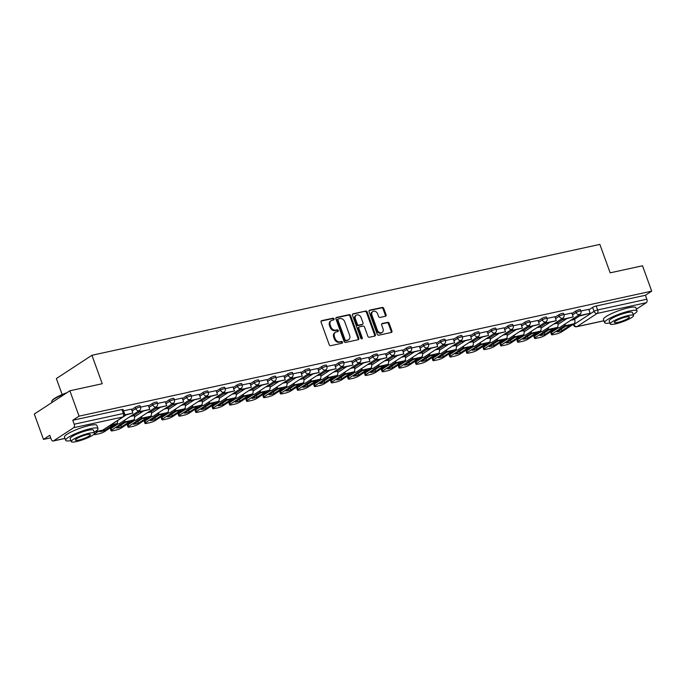 <?xml version="1.0" encoding="UTF-8"?>
<svg xmlns="http://www.w3.org/2000/svg" width="686" height="686" viewBox="0 0 686 686"><rect width="100%" height="100%" fill="white"/><g stroke="black" fill="none" stroke-linecap="round" stroke-linejoin="round"><path stroke-width="1.03" d="M334.056 318.904A0.943 0.746 56.8 0 0 332.993 318.193L321.665 320.662A1.355 1.063 56.8 0 0 321.057 322.146L329.211 344.672A1.355 1.063 56.8 0 0 330.729 345.693L342.057 343.223A0.943 0.746 56.8 0 0 341.422 341.465L339.956 341.791A4.33 3.404 56.8 0 1 335.094 338.524L334.416 336.646A4.33 3.404 56.8 0 1 335.454 332.281A4.33 3.404 56.8 0 1 336.372 331.904L337.838 331.578A0.943 0.746 56.8 0 0 337.203 329.829L335.737 330.146A4.33 3.404 56.8 0 1 330.884 326.888L330.198 325.01A4.33 3.404 56.8 0 1 331.244 320.645A4.33 3.404 56.8 0 1 332.161 320.259L333.628 319.942A0.943 0.746 56.8 0 0 334.056 318.904M333.362 320.002A0.943 0.746 56.8 0 0 332.281 318.656L321.091 321.099M341.791 343.274A0.943 0.746 56.8 0 0 340.71 341.928L339.244 342.254L339.956 341.791M337.581 331.638A0.943 0.746 56.8 0 0 336.492 330.292L335.025 330.618L335.737 330.146M385.455 316.255A1.355 1.063 56.8 0 0 386.064 314.771L383.774 308.451A1.355 1.063 56.8 0 0 382.256 307.439L369.685 310.183A1.355 1.063 56.8 0 0 369.068 311.667L377.223 334.193A1.355 1.063 56.8 0 0 378.741 335.205L391.32 332.461A1.355 1.063 56.8 0 0 391.929 330.978L389.168 323.346A1.355 1.063 56.8 0 0 387.65 322.326L382.265 323.5A1.355 1.063 56.8 0 0 381.656 324.984L383.028 328.774A3.619 2.847 56.8 0 1 382.153 332.418A3.619 2.847 56.8 0 1 377.326 330.017L371.958 315.191A3.619 2.847 56.8 0 1 372.824 311.538A3.619 2.847 56.8 0 1 377.66 313.939L378.552 316.418A1.355 1.063 56.8 0 0 380.07 317.429L385.455 316.255M73.694 427.704L53.559 440.875A2.753 1.629 -102.3 0 1 53.225 441.012A2.753 1.629 -102.3 0 1 51.21 439.254L49.778 435.301L43.484 439.417L34.3 414.052L69.869 390.788L102.231 383.723L91.941 355.288L599.864 244.405L610.163 272.839L642.516 265.774L651.7 291.147L79.062 416.153L72.759 420.269L74.191 424.222L123.377 413.487A2.753 0.489 -19.9 0 1 124.543 413.478L123.111 409.525A2.753 0.489 -19.9 0 0 121.945 409.533L123.377 413.487A2.753 1.629 -102.3 0 1 122.88 416.968L73.694 427.704A2.753 1.629 -102.3 0 0 74.191 424.222M69.869 390.788L79.062 416.153M350.632 315.689A1.355 1.063 56.8 0 0 349.114 314.668L336.534 317.421A1.355 1.063 56.8 0 0 335.926 318.904L344.08 341.422A1.355 1.063 56.8 0 0 345.598 342.443L358.169 339.699A1.355 1.063 56.8 0 0 358.787 338.215L350.632 315.689L349.92 316.152A1.355 1.063 56.8 0 0 348.402 315.14L335.96 317.85M353.11 313.802L365.681 311.05A1.355 1.063 56.8 0 1 367.207 312.07L375.362 334.596A1.355 1.063 56.8 0 1 374.745 336.08L369.36 337.255A1.355 1.063 56.8 0 1 367.842 336.234L364.54 327.102A1.355 1.063 56.8 0 0 363.023 326.082L359.447 326.862A1.355 1.063 56.8 0 0 358.838 328.345L362.277 337.855A0.943 0.746 56.8 0 1 360.785 338.181L352.493 315.286A1.355 1.063 56.8 0 1 353.11 313.802L352.595 314.137M574.551 319.222L579.567 315.946M588.922 309.823L592.627 307.405L594.05 311.358A2.753 0.489 -19.9 0 1 597.652 309.952L646.838 299.216A2.753 1.629 77.7 0 1 646.332 302.697L636.394 309.197M43.484 439.417L50.704 437.848M62.16 394.553L56.363 378.552L91.941 355.288M651.7 291.147L645.406 295.263L646.838 299.216M124.56 415.304L132.835 413.101L131.463 409.13L123.591 410.854M133.976 414.867L132.355 415.141M148.347 405.469L140.536 407.15M150.92 411.171L149.291 411.437M165.292 401.764L157.471 403.454M167.856 407.467L166.226 407.741M168.036 407.964L173.052 404.689L183.651 402.005L182.279 398.043L174.407 399.758M184.791 403.771L183.171 404.045M189.576 399.852L190.005 401.018L200.586 398.309L199.214 394.339L191.343 396.062M201.735 400.075L200.106 400.35M206.52 396.156L206.94 397.323L217.531 394.604L216.15 390.643L208.287 392.358M218.671 396.379L217.042 396.645M233.043 386.981L225.222 388.662M235.607 392.675L233.977 392.949M240.392 388.756L240.812 389.931L251.402 387.213L250.03 383.251L242.158 384.966M252.551 388.979L250.922 389.254M266.923 379.581L259.102 381.27M269.487 385.283L267.857 385.558M283.858 375.885L276.038 377.574M286.422 381.588L284.793 381.862M300.794 372.189L292.973 373.87M303.358 377.892L301.737 378.158M308.143 373.964L308.571 375.139L319.161 372.421L317.781 368.459L309.918 370.174M320.302 374.187L318.673 374.462M320.482 374.685L325.498 371.409L336.097 368.725L334.717 364.763L326.853 366.478M337.238 370.491L335.608 370.766M342.022 366.573L342.443 367.739L353.033 365.029L351.661 361.059L343.789 362.783M354.173 366.796L352.553 367.07M368.545 357.397L360.725 359.078M371.117 363.1L369.488 363.366M385.489 353.702L377.669 355.382M388.053 359.395L386.424 359.67M388.233 359.893L393.25 356.617L403.848 353.933L402.476 349.971L394.604 351.686M404.989 355.7L403.359 355.974M409.774 351.781L410.202 352.947L420.784 350.237L419.412 346.276L411.54 347.991M421.933 352.004L420.304 352.278M436.305 342.606L428.484 344.295M438.869 348.308L437.239 348.582M453.24 338.91L445.42 340.59M455.804 344.612L454.175 344.878M455.984 345.109L461.001 341.825L471.599 339.141L470.227 335.18L462.355 336.895M472.748 340.908L471.119 341.182M477.525 336.989L477.953 338.164L488.543 335.445L487.163 331.484L479.3 333.199M489.684 337.212L488.055 337.486M504.056 327.814L496.235 329.503M506.62 333.516L504.99 333.79M520.991 324.118L513.171 325.807M523.555 329.82L521.935 330.095M528.34 325.901L528.769 327.068L539.35 324.349L537.978 320.388L530.115 322.103M540.499 326.116L538.87 326.39M554.871 316.718L547.051 318.407M557.435 322.42L555.806 322.694M571.807 313.022L563.986 314.711M557.615 322.917L562.631 319.642M571.987 313.519L575.683 311.101L576.189 312.507A2.753 0.489 -19.9 0 1 579.027 311.298A2.753 0.489 -19.9 0 1 580.956 311.092L580.45 309.695A2.753 0.489 160.1 0 0 578.521 309.892A2.753 0.489 160.1 0 0 575.683 311.101M540.679 326.613L545.696 323.338M555.051 317.215L558.747 314.797L559.253 316.203A2.753 0.489 -19.9 0 1 562.091 314.994A2.753 0.489 -19.9 0 1 564.021 314.788L563.506 313.391A2.753 0.489 160.1 0 0 561.577 313.596A2.753 0.489 160.1 0 0 558.747 314.797M523.735 330.318L528.752 327.033M538.107 320.919L541.811 318.501L542.317 319.899A2.753 0.489 -19.9 0 1 545.147 318.69A2.753 0.489 -19.9 0 1 547.076 318.484L546.571 317.086A2.753 0.489 160.1 0 0 544.641 317.292A2.753 0.489 160.1 0 0 541.811 318.501M506.8 334.013L511.816 330.729M521.171 324.615L524.867 322.197L525.382 323.595A2.753 0.489 -19.9 0 1 528.211 322.394A2.753 0.489 -19.9 0 1 530.141 322.188L529.635 320.782A2.753 0.489 160.1 0 0 527.706 320.988A2.753 0.489 160.1 0 0 524.867 322.197M489.864 337.709L494.88 334.434M504.236 328.311L507.932 325.893L508.437 327.299A2.753 0.489 -19.9 0 1 511.276 326.09A2.753 0.489 -19.9 0 1 513.205 325.884L512.691 324.478A2.753 0.489 160.1 0 0 510.77 324.684A2.753 0.489 160.1 0 0 507.932 325.893M472.928 341.405L477.936 338.129M487.292 332.007L490.996 329.589L491.502 330.995A2.753 0.489 -19.9 0 1 494.332 329.786A2.753 0.489 -19.9 0 1 496.261 329.58L495.755 328.182A2.753 0.489 160.1 0 0 493.826 328.388A2.753 0.489 160.1 0 0 490.996 329.589M470.356 335.711L474.052 333.285L474.566 334.691A2.753 0.489 -19.9 0 1 477.396 333.482A2.753 0.489 -19.9 0 1 479.325 333.276L478.819 331.878A2.753 0.489 160.1 0 0 476.89 332.084A2.753 0.489 160.1 0 0 474.052 333.285M439.049 348.805L444.065 345.521M453.42 339.407L457.116 336.989L457.622 338.387A2.753 0.489 -19.9 0 1 460.46 337.186A2.753 0.489 -19.9 0 1 462.39 336.98L461.884 335.574A2.753 0.489 160.1 0 0 459.954 335.78A2.753 0.489 160.1 0 0 457.116 336.989M422.113 352.501L427.121 349.217M436.485 343.103L440.18 340.685L440.686 342.082A2.753 0.489 -19.9 0 1 443.525 340.882A2.753 0.489 -19.9 0 1 445.446 340.676L444.94 339.27A2.753 0.489 160.1 0 0 443.01 339.476A2.753 0.489 160.1 0 0 440.18 340.685M405.169 356.197L410.185 352.921M419.54 346.799L423.245 344.381L423.751 345.787A2.753 0.489 -19.9 0 1 426.581 344.578A2.753 0.489 -19.9 0 1 428.51 344.372L428.004 342.966A2.753 0.489 160.1 0 0 426.075 343.171A2.753 0.489 160.1 0 0 423.245 344.381M402.605 350.495L406.301 348.076L406.807 349.483A2.753 0.489 -19.9 0 1 409.645 348.274A2.753 0.489 -19.9 0 1 411.574 348.068L411.068 346.67A2.753 0.489 160.1 0 0 409.139 346.876A2.753 0.489 160.1 0 0 406.301 348.076M371.298 363.597L376.314 360.313M385.669 354.199L389.365 351.781L389.871 353.179A2.753 0.489 -19.9 0 1 392.709 351.969A2.753 0.489 -19.9 0 1 394.639 351.764L394.124 350.366A2.753 0.489 160.1 0 0 392.195 350.572A2.753 0.489 160.1 0 0 389.365 351.781M354.353 367.293L359.37 364.009M368.725 357.895L372.429 355.477L372.935 356.874A2.753 0.489 -19.9 0 1 375.765 355.674A2.753 0.489 -19.9 0 1 377.694 355.468L377.189 354.062A2.753 0.489 160.1 0 0 375.259 354.268A2.753 0.489 160.1 0 0 372.429 355.477M337.418 370.989L342.434 367.713M351.789 361.591L355.485 359.172L356 360.579A2.753 0.489 -19.9 0 1 358.829 359.37A2.753 0.489 -19.9 0 1 360.759 359.164L360.253 357.758A2.753 0.489 160.1 0 0 358.324 357.963A2.753 0.489 160.1 0 0 355.485 359.172M334.854 365.286L338.55 362.868L339.055 364.275A2.753 0.489 -19.9 0 1 341.894 363.065A2.753 0.489 -19.9 0 1 343.823 362.86L343.309 361.462A2.753 0.489 160.1 0 0 341.379 361.668A2.753 0.489 160.1 0 0 338.55 362.868M303.538 378.389L308.554 375.105M317.91 368.982L321.614 366.564L322.12 367.97A2.753 0.489 -19.9 0 1 324.95 366.761A2.753 0.489 -19.9 0 1 326.879 366.556L326.373 365.158A2.753 0.489 160.1 0 0 324.444 365.364A2.753 0.489 160.1 0 0 321.614 366.564M286.602 382.085L291.619 378.801M300.974 372.687L304.67 370.269L305.184 371.666A2.753 0.489 -19.9 0 1 308.014 370.457A2.753 0.489 -19.9 0 1 309.943 370.26L309.437 368.854A2.753 0.489 160.1 0 0 307.508 369.059A2.753 0.489 160.1 0 0 304.67 370.269M269.667 385.781L274.683 382.496M284.038 376.382L287.734 373.964L288.24 375.362A2.753 0.489 -19.9 0 1 291.078 374.162A2.753 0.489 -19.9 0 1 293.008 373.956L292.493 372.549A2.753 0.489 160.1 0 0 290.572 372.755A2.753 0.489 160.1 0 0 287.734 373.964M252.731 389.476L257.739 386.201M267.103 380.078L270.799 377.66L271.304 379.066A2.753 0.489 -19.9 0 1 274.134 377.857A2.753 0.489 -19.9 0 1 276.064 377.652L275.558 376.245A2.753 0.489 160.1 0 0 273.628 376.451A2.753 0.489 160.1 0 0 270.799 377.66M235.787 393.172L240.803 389.897M250.158 383.774L253.854 381.356L254.369 382.762A2.753 0.489 -19.9 0 1 257.199 381.553A2.753 0.489 -19.9 0 1 259.128 381.347L258.622 379.95A2.753 0.489 160.1 0 0 256.693 380.155A2.753 0.489 160.1 0 0 253.854 381.356M218.851 396.877L223.868 393.593M233.223 387.479L236.919 385.06L237.425 386.458A2.753 0.489 -19.9 0 1 240.263 385.249A2.753 0.489 -19.9 0 1 242.192 385.043L241.686 383.645A2.753 0.489 160.1 0 0 239.757 383.851A2.753 0.489 160.1 0 0 236.919 385.06M201.916 400.573L206.932 397.288M216.287 391.174L219.983 388.756L220.489 390.154A2.753 0.489 -19.9 0 1 223.327 388.953A2.753 0.489 -19.9 0 1 225.248 388.748L224.742 387.341A2.753 0.489 160.1 0 0 222.813 387.547A2.753 0.489 160.1 0 0 219.983 388.756M184.971 404.268L189.988 400.993M199.343 394.87L203.047 392.452L203.553 393.858A2.753 0.489 -19.9 0 1 206.383 392.649A2.753 0.489 -19.9 0 1 208.312 392.443L207.807 391.037A2.753 0.489 160.1 0 0 205.877 391.243A2.753 0.489 160.1 0 0 203.047 392.452M182.407 398.566L186.103 396.148L186.609 397.554A2.753 0.489 -19.9 0 1 189.447 396.345A2.753 0.489 -19.9 0 1 191.377 396.139L190.871 394.742A2.753 0.489 160.1 0 0 188.942 394.939A2.753 0.489 160.1 0 0 186.103 396.148M151.1 411.669L156.116 408.384M165.472 402.262L169.168 399.844L169.674 401.25A2.753 0.489 -19.9 0 1 172.512 400.041A2.753 0.489 -19.9 0 1 174.441 399.835L173.927 398.437A2.753 0.489 160.1 0 0 171.997 398.643A2.753 0.489 160.1 0 0 169.168 399.844M134.156 415.364L139.172 412.08M148.528 405.966L152.232 403.548L152.738 404.946A2.753 0.489 -19.9 0 1 155.568 403.737A2.753 0.489 -19.9 0 1 157.497 403.54L156.991 402.133A2.753 0.489 160.1 0 0 155.062 402.339A2.753 0.489 160.1 0 0 152.232 403.548M131.592 409.662L135.288 407.244L135.802 408.642A2.753 0.489 -19.9 0 1 138.632 407.441A2.753 0.489 -19.9 0 1 140.561 407.235L140.055 405.829A2.753 0.489 160.1 0 0 138.126 406.035A2.753 0.489 160.1 0 0 135.288 407.244M588.742 309.326L580.922 311.015M574.371 318.724L572.75 318.999M645.406 295.263L596.22 305.999A2.753 0.489 160.1 0 0 592.627 307.405M72.759 420.269L121.945 409.533M331.244 320.645L330.532 321.108A4.33 3.404 56.8 0 0 329.486 325.473L330.198 325.01M335.025 330.618A4.33 3.404 56.8 0 1 330.172 327.351L329.486 325.473M335.454 332.281L334.742 332.753A4.33 3.404 56.8 0 0 333.705 337.118L334.416 336.646M339.244 342.254A4.33 3.404 56.8 0 1 334.382 338.995L333.705 337.118M358.041 339.733A1.355 1.063 56.8 0 0 358.075 338.678L349.92 316.152M338.344 318.913A0.943 0.746 56.8 0 0 337.915 319.95L345.075 339.724A0.943 0.746 56.8 0 0 346.138 340.436L347.682 340.102A4.33 3.404 56.8 0 0 348.599 339.716A4.33 3.404 56.8 0 0 349.637 335.351L344.749 321.837A4.33 3.404 56.8 0 0 339.887 318.578L338.344 318.913M337.632 319.376A0.943 0.746 56.8 0 0 337.203 320.413L337.915 319.95M348.599 339.716L347.888 340.179A4.33 3.404 56.8 0 1 346.97 340.565L345.427 340.899A0.943 0.746 56.8 0 1 344.363 340.187L337.203 320.413M352.535 314.231L365.681 311.05M374.607 336.114A1.355 1.063 56.8 0 0 374.65 335.06L366.495 312.542A1.355 1.063 56.8 0 0 364.978 311.521M358.735 327.325A1.355 1.063 56.8 0 0 358.126 328.817L361.565 338.327L362.277 337.855M361.599 338.901A0.943 0.746 56.8 0 0 361.565 338.327M361.102 317.627A3.619 2.847 56.8 0 0 356.274 315.217A3.619 2.847 56.8 0 0 355.408 318.87L357.295 324.092A1.355 1.063 56.8 0 0 358.812 325.113L362.388 324.332A1.355 1.063 56.8 0 0 362.997 322.849L361.102 317.627M356.274 315.217L355.562 315.68A3.619 2.847 56.8 0 0 354.696 319.333L355.408 318.87M362.671 324.212L361.959 324.675A1.355 1.063 56.8 0 1 361.676 324.795L358.101 325.576A1.355 1.063 56.8 0 1 356.583 324.555L354.696 319.333M372.824 311.538L372.112 312.001A3.619 2.847 56.8 0 0 371.246 315.654L371.958 315.191M382.153 332.418L381.442 332.89A3.619 2.847 56.8 0 1 376.614 330.481L371.246 315.654M391.183 332.496A1.355 1.063 56.8 0 0 391.217 331.441L388.456 323.809A1.355 1.063 56.8 0 0 386.938 322.789L381.69 323.938M385.318 316.289A1.355 1.063 56.8 0 0 385.352 315.243L383.062 308.923A1.355 1.063 56.8 0 0 381.545 307.903L369.102 310.612M104.126 429.367L104.564 430.568L112.83 425.166A8.541 1.518 160.1 0 0 110.643 425.509A8.541 1.518 160.1 0 0 109.691 425.732M132.835 413.101L124.672 414.876M70.898 440.652A17.219 3.053 160.1 0 1 65.642 440.301A17.219 3.053 160.1 0 1 73.668 434.495A17.219 3.053 160.1 0 1 90.732 428.621A17.219 3.053 160.1 0 1 98.029 428.579A17.219 3.053 160.1 0 1 94.222 432.214L94.788 433.775A4.133 0.729 160.1 0 0 94.154 434.47A4.133 0.729 160.1 0 0 95.911 434.452L99.058 433.766A4.133 0.729 160.1 0 0 104.452 431.666L116.689 423.656A3.447 2.032 -102.3 0 0 117.606 420.552M94.788 433.775L98.981 431.022M101.322 430.516L99.573 431.657A8.541 1.518 -19.9 0 0 104.564 430.568M127.587 421.804A8.541 1.518 160.1 0 0 124.775 422.559L116.509 427.961A8.541 1.518 -19.9 0 0 121.499 426.872L129.765 421.47A8.541 1.518 160.1 0 0 127.587 421.804M138.761 410.948L139.189 412.115L149.771 409.396L140.115 411.506L139.687 410.331M149.771 409.396L148.347 405.443M139.189 412.115L140.115 411.506M117.735 424.094L111.123 428.416L111.724 430.071A4.133 0.729 160.1 0 0 111.098 430.774A4.133 0.729 160.1 0 0 112.847 430.757L115.994 430.071A4.133 0.729 160.1 0 0 121.388 427.961L133.624 419.961A3.447 2.032 -102.3 0 0 134.25 415.613L133.95 414.79M111.724 430.071L123.96 422.07A3.447 2.032 -102.3 0 0 124.912 420.004M125.135 422.447L120.899 425.217A8.541 1.518 -19.9 0 1 120.539 425.32M111.098 430.774L110.497 429.11A4.133 0.729 -19.9 0 1 111.123 428.416M120.899 425.217L121.499 426.872M144.523 418.108A8.541 1.518 160.1 0 0 141.71 418.863L133.444 424.265A8.541 1.518 -19.9 0 0 138.443 423.176L146.701 417.774A8.541 1.518 160.1 0 0 144.523 418.108M155.705 407.244L156.125 408.419L166.715 405.7L157.051 407.81L156.622 406.627M166.715 405.7L165.283 401.747M156.125 408.419L157.051 407.81M134.67 420.398L128.059 424.72L128.659 426.375A4.133 0.729 160.1 0 0 128.033 427.069A4.133 0.729 160.1 0 0 129.783 427.061L132.93 426.375A4.133 0.729 160.1 0 0 138.323 424.265L150.56 416.265A3.447 2.032 -102.3 0 0 151.186 411.917L150.894 411.094M128.659 426.375L140.896 418.374A3.447 2.032 -102.3 0 0 141.856 416.308M142.071 418.752L137.843 421.513A8.541 1.518 -19.9 0 1 137.483 421.624M128.033 427.069L127.433 425.414A4.133 0.729 -19.9 0 1 128.059 424.72M137.843 421.513L138.443 423.176M161.459 414.413A8.541 1.518 160.1 0 0 158.646 415.159L150.38 420.569A8.541 1.518 -19.9 0 0 155.379 419.48L163.645 414.07A8.541 1.518 160.1 0 0 161.459 414.413M183.651 402.005L173.987 404.114L173.558 402.931M172.64 403.548L173.061 404.714L173.987 404.114M151.615 416.694L145.003 421.024L145.604 422.679A4.133 0.729 160.1 0 0 144.969 423.373A4.133 0.729 160.1 0 0 146.727 423.365L149.874 422.679A4.133 0.729 160.1 0 0 155.268 420.569L167.504 412.569A3.447 2.032 -102.3 0 0 168.13 408.213L167.83 407.39M145.604 422.679L157.84 414.678A3.447 2.032 -102.3 0 0 158.792 412.603M159.006 415.056L154.779 417.817A8.541 1.518 -19.9 0 1 154.419 417.928M144.969 423.373L144.369 421.719A4.133 0.729 -19.9 0 1 145.003 421.024M154.779 417.817L155.379 419.48M178.394 410.717A8.541 1.518 160.1 0 0 175.59 411.463L167.324 416.865A8.541 1.518 -19.9 0 0 172.315 415.776L180.581 410.374A8.541 1.518 160.1 0 0 178.394 410.717M200.586 398.309L190.922 400.418L190.502 399.235M190.005 401.018L190.922 400.418M168.55 412.998L161.939 417.32L162.539 418.983A4.133 0.729 160.1 0 0 161.913 419.678A4.133 0.729 160.1 0 0 163.662 419.669L166.809 418.975A4.133 0.729 160.1 0 0 172.203 416.874L184.44 408.865A3.447 2.032 -102.3 0 0 185.066 404.517L184.766 403.694M162.539 418.983L174.776 410.974A3.447 2.032 -102.3 0 0 175.727 408.907M175.95 411.351L171.714 414.121A8.541 1.518 -19.9 0 1 171.354 414.233M161.913 419.678L161.313 418.023A4.133 0.729 -19.9 0 1 161.939 417.32M171.714 414.121L172.315 415.776M195.339 407.012A8.541 1.518 160.1 0 0 192.526 407.767L184.26 413.169A8.541 1.518 -19.9 0 0 189.259 412.08L197.517 406.678A8.541 1.518 160.1 0 0 195.339 407.012M217.531 394.604L207.867 396.714L207.438 395.539M206.94 397.323L207.867 396.714M185.486 409.302L178.875 413.624L179.475 415.279A4.133 0.729 160.1 0 0 178.849 415.982A4.133 0.729 160.1 0 0 180.598 415.965L183.745 415.279A4.133 0.729 160.1 0 0 189.139 413.169L201.375 405.169A3.447 2.032 -102.3 0 0 202.001 400.821L201.701 399.998M179.475 415.279L191.711 407.278A3.447 2.032 -102.3 0 0 192.672 405.212M192.886 407.656L188.659 410.425A8.541 1.518 -19.9 0 1 188.298 410.537M178.849 415.982L178.249 414.318A4.133 0.729 -19.9 0 1 178.875 413.624M188.659 410.425L189.259 412.08M98.029 428.579L96.88 425.389A17.219 3.053 160.1 0 0 89.574 425.44A17.219 3.053 160.1 0 0 72.519 431.305A17.219 3.053 160.1 0 0 64.493 437.119L65.642 440.301M71.241 441.595L70.178 438.663A12.399 2.195 -19.9 0 1 75.957 434.478A12.399 2.195 -19.9 0 1 88.245 430.251A12.399 2.195 -19.9 0 1 93.502 430.216L94.557 433.149A12.399 2.195 160.1 0 0 89.3 433.183A12.399 2.195 160.1 0 0 77.021 437.411A12.399 2.195 160.1 0 0 71.241 441.595A12.399 2.195 160.1 0 0 76.498 441.561A12.399 2.195 160.1 0 0 88.777 437.334A12.399 2.195 160.1 0 0 94.557 433.149M87.028 434.675A7.992 1.415 160.1 0 0 79.113 437.394A7.992 1.415 160.1 0 0 75.383 440.095A7.992 1.415 160.1 0 0 78.77 440.069A7.992 1.415 160.1 0 0 86.693 437.351A7.992 1.415 160.1 0 0 90.415 434.65A7.992 1.415 160.1 0 0 87.028 434.675M65.77 393.472A17.219 3.053 160.1 0 0 51.784 401.19A17.219 3.053 160.1 0 0 51.707 401.799L51.965 402.502M51.784 401.19L52.033 400.675A16.807 2.984 -19.9 0 1 67.005 392.658M633.204 314.548A17.219 3.053 160.1 0 0 637.011 310.912A17.219 3.053 160.1 0 0 629.714 310.964A17.219 3.053 160.1 0 0 612.658 316.829A17.219 3.053 160.1 0 0 604.632 322.643A17.219 3.053 160.1 0 0 609.888 322.995M637.011 310.912L635.862 307.731A17.219 3.053 160.1 0 0 628.565 307.774A17.219 3.053 160.1 0 0 611.5 313.639A17.219 3.053 160.1 0 0 603.474 319.453L604.632 322.643M610.223 323.929L609.159 320.997A12.399 2.195 -19.9 0 1 614.939 316.812A12.399 2.195 -19.9 0 1 627.227 312.593A12.399 2.195 -19.9 0 1 632.483 312.559L633.547 315.491A12.399 2.195 160.1 0 0 628.29 315.526A12.399 2.195 160.1 0 0 616.002 319.745A12.399 2.195 160.1 0 0 610.223 323.929A12.399 2.195 160.1 0 0 615.479 323.895A12.399 2.195 160.1 0 0 627.767 319.676A12.399 2.195 160.1 0 0 633.547 315.491M626.009 317.009A7.992 1.415 160.1 0 0 618.095 319.736A7.992 1.415 160.1 0 0 614.373 322.429A7.992 1.415 160.1 0 0 617.76 322.411A7.992 1.415 160.1 0 0 625.675 319.685A7.992 1.415 160.1 0 0 629.396 316.992A7.992 1.415 160.1 0 0 626.009 317.009M212.274 403.317A8.541 1.518 160.1 0 0 209.462 404.071L201.195 409.473A8.541 1.518 -19.9 0 0 206.194 408.384L214.461 402.982A8.541 1.518 160.1 0 0 212.274 403.317M223.456 392.452L223.876 393.627L234.466 390.909L224.802 393.018L224.373 391.843M234.466 390.909L233.034 386.955M223.876 393.627L224.802 393.018M202.43 405.606L195.819 409.928L196.419 411.583A4.133 0.729 160.1 0 0 195.784 412.277A4.133 0.729 160.1 0 0 197.542 412.269L200.689 411.583A4.133 0.729 160.1 0 0 206.074 409.473L218.32 401.473A3.447 2.032 -102.3 0 0 218.937 397.125L218.645 396.302M196.419 411.583L208.655 403.582A3.447 2.032 -102.3 0 0 209.607 401.516M209.822 403.96L205.594 406.729A8.541 1.518 -19.9 0 1 205.234 406.832M195.784 412.277L195.184 410.622A4.133 0.729 -19.9 0 1 195.819 409.928M205.594 406.729L206.194 408.384M229.21 399.621A8.541 1.518 160.1 0 0 226.397 400.375L218.139 405.778A8.541 1.518 -19.9 0 0 223.13 404.689L231.396 399.278A8.541 1.518 160.1 0 0 229.21 399.621M251.402 387.213L241.738 389.322L241.318 388.139M240.812 389.931L241.738 389.322M219.366 401.91L212.754 406.232L213.355 407.887A4.133 0.729 160.1 0 0 212.72 408.582A4.133 0.729 160.1 0 0 214.478 408.573L217.625 407.887A4.133 0.729 160.1 0 0 223.019 405.778L235.255 397.777A3.447 2.032 -102.3 0 0 235.881 393.421L235.581 392.598M213.355 407.887L225.591 399.887A3.447 2.032 -102.3 0 0 226.543 397.811M226.757 400.264L222.53 403.025A8.541 1.518 -19.9 0 1 222.17 403.136M212.72 408.582L212.128 406.927A4.133 0.729 -19.9 0 1 212.754 406.232M222.53 403.025L223.13 404.689M246.154 395.925A8.541 1.518 160.1 0 0 243.341 396.671L235.075 402.082A8.541 1.518 -19.9 0 0 240.066 400.984L248.332 395.582A8.541 1.518 160.1 0 0 246.154 395.925M257.327 385.06L257.756 386.227L268.346 383.517L258.682 385.626L258.253 384.443M268.346 383.517L266.914 379.564M257.756 386.227L258.682 385.626M236.301 398.206L229.69 402.536L230.29 404.191A4.133 0.729 160.1 0 0 229.664 404.886A4.133 0.729 160.1 0 0 231.414 404.877L234.561 404.191A4.133 0.729 160.1 0 0 239.954 402.082L252.191 394.081A3.447 2.032 -102.3 0 0 252.817 389.725L252.517 388.902M230.29 404.191L242.527 396.191A3.447 2.032 -102.3 0 0 243.479 394.116M243.702 396.568L239.474 399.329A8.541 1.518 -19.9 0 1 239.105 399.441M229.664 404.886L229.064 403.231A4.133 0.729 -19.9 0 1 229.69 402.536M239.474 399.329L240.066 400.984M263.09 392.229A8.541 1.518 160.1 0 0 260.277 392.975L252.011 398.377A8.541 1.518 -19.9 0 0 257.01 397.288L265.268 391.886A8.541 1.518 160.1 0 0 263.09 392.229M274.271 381.365L274.692 382.531L285.282 379.821L275.618 381.93L275.189 380.747M285.282 379.821L283.85 375.868M274.692 382.531L275.618 381.93M253.245 394.51L246.626 398.832L247.226 400.495A4.133 0.729 160.1 0 0 246.6 401.19A4.133 0.729 160.1 0 0 248.349 401.173L251.505 400.487A4.133 0.729 160.1 0 0 256.89 398.386L269.126 390.377A3.447 2.032 -102.3 0 0 269.752 386.029L269.461 385.206M247.226 400.495L259.471 392.486A3.447 2.032 -102.3 0 0 260.423 390.42M260.637 392.864L256.41 395.633A8.541 1.518 -19.9 0 1 256.05 395.745M246.6 401.19L246 399.526A4.133 0.729 -19.9 0 1 246.626 398.832M256.41 395.633L257.01 397.288M280.025 388.525A8.541 1.518 160.1 0 0 277.213 389.279L268.955 394.682A8.541 1.518 -19.9 0 0 273.946 393.593L282.212 388.19A8.541 1.518 160.1 0 0 280.025 388.525M291.207 377.669L291.627 378.835L302.217 376.117L292.553 378.226L292.125 377.051M302.217 376.117L300.785 372.164M291.627 378.835L292.553 378.226M270.181 390.814L263.57 395.136L264.17 396.791A4.133 0.729 160.1 0 0 263.535 397.494A4.133 0.729 160.1 0 0 265.293 397.477L268.44 396.791A4.133 0.729 160.1 0 0 273.834 394.682L286.071 386.681A3.447 2.032 -102.3 0 0 286.697 382.334L286.396 381.51M264.17 396.791L276.407 388.791A3.447 2.032 -102.3 0 0 277.358 386.724M277.573 389.168L273.345 391.938A8.541 1.518 -19.9 0 1 272.985 392.049M263.535 397.494L262.935 395.831A4.133 0.729 -19.9 0 1 263.57 395.136M273.345 391.938L273.946 393.593M296.969 384.829A8.541 1.518 160.1 0 0 294.157 385.583L285.89 390.986A8.541 1.518 -19.9 0 0 290.881 389.897L299.147 384.494A8.541 1.518 160.1 0 0 296.969 384.829M319.161 372.421L309.497 374.53L309.069 373.356M308.571 375.139L309.497 374.53M287.117 387.118L280.505 391.44L281.106 393.095A4.133 0.729 160.1 0 0 280.48 393.79A4.133 0.729 160.1 0 0 282.229 393.781L285.376 393.095A4.133 0.729 160.1 0 0 290.77 390.986L303.006 382.985A3.447 2.032 -102.3 0 0 303.632 378.638L303.332 377.815M281.106 393.095L293.342 385.095A3.447 2.032 -102.3 0 0 294.294 383.028M294.517 385.472L290.281 388.242A8.541 1.518 -19.9 0 1 289.921 388.345M280.48 393.79L279.879 392.135A4.133 0.729 -19.9 0 1 280.505 391.44M290.281 388.242L290.881 389.897M313.905 381.133A8.541 1.518 160.1 0 0 311.092 381.879L302.826 387.29A8.541 1.518 -19.9 0 0 307.825 386.201L316.083 380.79A8.541 1.518 160.1 0 0 313.905 381.133M336.097 368.725L326.433 370.834L326.004 369.651M325.087 370.269L325.507 371.443L326.433 370.834M304.052 383.414L297.441 387.744L298.041 389.399A4.133 0.729 160.1 0 0 297.415 390.094A4.133 0.729 160.1 0 0 299.165 390.085L302.32 389.399A4.133 0.729 160.1 0 0 307.705 387.29L319.942 379.289A3.447 2.032 -102.3 0 0 320.568 374.933L320.276 374.11M298.041 389.399L310.278 381.399A3.447 2.032 -102.3 0 0 311.238 379.324M311.453 381.776L307.225 384.537A8.541 1.518 -19.9 0 1 306.865 384.649M297.415 390.094L296.815 388.439A4.133 0.729 -19.9 0 1 297.441 387.744M307.225 384.537L307.825 386.201M330.841 377.437A8.541 1.518 160.1 0 0 328.028 378.183L319.77 383.594A8.541 1.518 -19.9 0 0 324.761 382.496L333.027 377.094A8.541 1.518 160.1 0 0 330.841 377.437M353.033 365.029L343.369 367.139L342.94 365.955M342.443 367.739L343.369 367.139M320.997 379.718L314.385 384.04L314.985 385.704A4.133 0.729 160.1 0 0 314.351 386.398A4.133 0.729 160.1 0 0 316.109 386.39L319.256 385.695A4.133 0.729 160.1 0 0 324.65 383.594L336.886 375.585A3.447 2.032 -102.3 0 0 337.512 371.237L337.212 370.414M314.985 385.704L327.222 377.694A3.447 2.032 -102.3 0 0 328.174 375.628M328.388 378.072L324.161 380.841A8.541 1.518 -19.9 0 1 323.801 380.953M314.351 386.398L313.751 384.743A4.133 0.729 -19.9 0 1 314.385 384.04M324.161 380.841L324.761 382.496M347.776 373.733A8.541 1.518 160.1 0 0 344.972 374.487L336.706 379.89A8.541 1.518 -19.9 0 0 341.697 378.801L349.963 373.398A8.541 1.518 160.1 0 0 347.776 373.733M358.958 362.877L359.387 364.043L369.968 361.333L360.304 363.443L359.884 362.259M369.968 361.333L368.545 357.38M359.387 364.043L360.304 363.443M337.932 376.022L331.321 380.344L331.921 382.008A4.133 0.729 160.1 0 0 331.295 382.702A4.133 0.729 160.1 0 0 333.044 382.685L336.191 381.999A4.133 0.729 160.1 0 0 341.585 379.898L353.822 371.889A3.447 2.032 -102.3 0 0 354.448 367.542L354.148 366.718M331.921 382.008L344.158 373.999A3.447 2.032 -102.3 0 0 345.109 371.932M345.332 374.376L341.096 377.146A8.541 1.518 -19.9 0 1 340.736 377.257M331.295 382.702L330.695 381.039A4.133 0.729 -19.9 0 1 331.321 380.344M341.096 377.146L341.697 378.801M364.72 370.037A8.541 1.518 160.1 0 0 361.908 370.792L353.642 376.194A8.541 1.518 -19.9 0 0 358.641 375.105L366.899 369.703A8.541 1.518 160.1 0 0 364.72 370.037M375.902 359.181L376.322 360.347L386.913 357.629L377.249 359.738L376.82 358.564M386.913 357.629L385.481 353.676M376.322 360.347L377.249 359.738M354.868 372.327L348.256 376.648L348.857 378.303A4.133 0.729 160.1 0 0 348.231 378.998A4.133 0.729 160.1 0 0 349.98 378.989L353.127 378.303A4.133 0.729 160.1 0 0 358.521 376.194L370.757 368.193A3.447 2.032 -102.3 0 0 371.383 363.846L371.083 363.023M348.857 378.303L361.093 370.303A3.447 2.032 -102.3 0 0 362.054 368.236M362.268 370.68L358.041 373.45A8.541 1.518 -19.9 0 1 357.68 373.553M348.231 378.998L347.63 377.343A4.133 0.729 -19.9 0 1 348.256 376.648M358.041 373.45L358.641 375.105M381.656 366.341A8.541 1.518 160.1 0 0 378.844 367.096L370.577 372.498A8.541 1.518 -19.9 0 0 375.576 371.409L383.843 365.998A8.541 1.518 160.1 0 0 381.656 366.341M403.848 353.933L394.184 356.043L393.755 354.859M392.838 355.477L393.258 356.651L394.184 356.043M371.812 368.631L365.201 372.952L365.801 374.607A4.133 0.729 160.1 0 0 365.166 375.302A4.133 0.729 160.1 0 0 366.924 375.293L370.071 374.607A4.133 0.729 160.1 0 0 375.465 372.498L387.701 364.498A3.447 2.032 -102.3 0 0 388.319 360.141L388.027 359.327M365.801 374.607L378.037 366.607A3.447 2.032 -102.3 0 0 378.989 364.532M379.204 366.984L374.976 369.745A8.541 1.518 -19.9 0 1 374.616 369.857M365.166 375.302L364.566 373.647A4.133 0.729 -19.9 0 1 365.201 372.952M374.976 369.745L375.576 371.409M398.592 362.645A8.541 1.518 160.1 0 0 395.779 363.391L387.521 368.802A8.541 1.518 -19.9 0 0 392.512 367.705L400.778 362.302A8.541 1.518 160.1 0 0 398.592 362.645M420.784 350.237L411.12 352.347L410.7 351.163M410.202 352.947L411.12 352.347M388.748 364.926L382.136 369.257L382.737 370.912A4.133 0.729 160.1 0 0 382.111 371.606A4.133 0.729 160.1 0 0 383.86 371.598L387.007 370.912A4.133 0.729 160.1 0 0 392.401 368.802L404.637 360.802A3.447 2.032 -102.3 0 0 405.263 356.446L404.963 355.622M382.737 370.912L394.973 362.911A3.447 2.032 -102.3 0 0 395.925 360.836M396.148 363.288L391.912 366.05A8.541 1.518 -19.9 0 1 391.552 366.161M382.111 371.606L381.51 369.951A4.133 0.729 -19.9 0 1 382.136 369.257M391.912 366.05L392.512 367.705M415.536 358.95A8.541 1.518 160.1 0 0 412.723 359.696L404.457 365.098A8.541 1.518 -19.9 0 0 409.456 364.009L417.714 358.606A8.541 1.518 160.1 0 0 415.536 358.95M426.709 348.085L427.138 349.251L437.728 346.541L428.064 348.651L427.635 347.468M437.728 346.541L436.296 342.588M427.138 349.251L428.064 348.651M405.683 361.23L399.072 365.552L399.672 367.216A4.133 0.729 160.1 0 0 399.046 367.91A4.133 0.729 160.1 0 0 400.796 367.893L403.943 367.207A4.133 0.729 160.1 0 0 409.336 365.106L421.573 357.097A3.447 2.032 -102.3 0 0 422.199 352.75L421.899 351.927M399.672 367.216L411.909 359.207A3.447 2.032 -102.3 0 0 412.861 357.14M413.083 359.584L408.856 362.354A8.541 1.518 -19.9 0 1 408.487 362.465M399.046 367.91L398.446 366.247A4.133 0.729 -19.9 0 1 399.072 365.552M408.856 362.354L409.456 364.009M432.472 355.245A8.541 1.518 160.1 0 0 429.659 356L421.393 361.402A8.541 1.518 -19.9 0 0 426.392 360.313L434.658 354.911A8.541 1.518 160.1 0 0 432.472 355.245M443.653 344.389L444.074 345.555L454.664 342.837L445 344.947L444.571 343.772M454.664 342.837L453.232 338.893M444.074 345.555L445 344.947M422.627 357.535L416.016 361.856L416.608 363.511A4.133 0.729 160.1 0 0 415.982 364.215A4.133 0.729 160.1 0 0 417.731 364.197L420.887 363.511A4.133 0.729 160.1 0 0 426.272 361.402L438.517 353.401A3.447 2.032 -102.3 0 0 439.134 349.054L438.843 348.231M416.608 363.511L428.853 355.511A3.447 2.032 -102.3 0 0 429.805 353.444M430.019 355.888L425.792 358.658A8.541 1.518 -19.9 0 1 425.431 358.769M415.982 364.215L415.382 362.551A4.133 0.729 -19.9 0 1 416.016 361.856M425.792 358.658L426.392 360.313M449.407 351.549A8.541 1.518 160.1 0 0 446.595 352.304L438.337 357.706A8.541 1.518 -19.9 0 0 443.328 356.617L451.594 351.215A8.541 1.518 160.1 0 0 449.407 351.549M471.599 339.141L461.935 341.251L461.507 340.076M460.589 340.685L461.009 341.86L461.935 341.251M439.563 353.839L432.952 358.161L433.552 359.816A4.133 0.729 160.1 0 0 432.917 360.51A4.133 0.729 160.1 0 0 434.675 360.502L437.822 359.816A4.133 0.729 160.1 0 0 443.216 357.706L455.453 349.706A3.447 2.032 -102.3 0 0 456.079 345.358L455.778 344.535M433.552 359.816L445.789 351.815A3.447 2.032 -102.3 0 0 446.74 349.749M446.955 352.192L442.727 354.962A8.541 1.518 -19.9 0 1 442.367 355.065M432.917 360.51L432.317 358.855A4.133 0.729 -19.9 0 1 432.952 358.161M442.727 354.962L443.328 356.617M466.351 347.853A8.541 1.518 160.1 0 0 463.539 348.608L455.272 354.01A8.541 1.518 -19.9 0 0 460.263 352.921L468.529 347.51A8.541 1.518 160.1 0 0 466.351 347.853M488.543 335.445L478.879 337.555L478.451 336.372M477.953 338.164L478.879 337.555M456.499 350.134L449.887 354.465L450.488 356.12A4.133 0.729 160.1 0 0 449.862 356.814A4.133 0.729 160.1 0 0 451.611 356.806L454.758 356.12A4.133 0.729 160.1 0 0 460.152 354.01L472.388 346.01A3.447 2.032 -102.3 0 0 473.014 341.654L472.714 340.831M450.488 356.12L462.724 348.119A3.447 2.032 -102.3 0 0 463.676 346.044M463.899 348.497L459.663 351.258A8.541 1.518 -19.9 0 1 459.303 351.369M449.862 356.814L449.261 355.159A4.133 0.729 -19.9 0 1 449.887 354.465M459.663 351.258L460.263 352.921M483.287 344.158A8.541 1.518 160.1 0 0 480.474 344.904L472.208 350.314A8.541 1.518 -19.9 0 0 477.207 349.217L485.465 343.815A8.541 1.518 160.1 0 0 483.287 344.158M494.469 333.293L494.889 334.459L505.479 331.75L495.815 333.859L495.386 332.676M505.479 331.75L504.047 327.797M494.889 334.459L495.815 333.859M473.443 346.439L466.823 350.76L467.423 352.424A4.133 0.729 160.1 0 0 466.797 353.119A4.133 0.729 160.1 0 0 468.547 353.11L471.702 352.415A4.133 0.729 160.1 0 0 477.087 350.314L489.324 342.305A3.447 2.032 -102.3 0 0 489.95 337.958L489.658 337.135M467.423 352.424L479.66 344.415A3.447 2.032 -102.3 0 0 480.62 342.348M480.835 344.801L476.607 347.562A8.541 1.518 -19.9 0 1 476.247 347.673M466.797 353.119L466.197 351.464A4.133 0.729 -19.9 0 1 466.823 350.76M476.607 347.562L477.207 349.217M500.223 340.462A8.541 1.518 160.1 0 0 497.41 341.208L489.152 346.61A8.541 1.518 -19.9 0 0 494.143 345.521L502.409 340.119A8.541 1.518 160.1 0 0 500.223 340.462M511.404 329.597L511.825 330.763L522.415 328.054L512.751 330.163L512.322 328.98M522.415 328.054L520.983 324.101M511.825 330.763L512.751 330.163M490.379 342.743L483.767 347.065L484.367 348.728A4.133 0.729 160.1 0 0 483.733 349.423A4.133 0.729 160.1 0 0 485.491 349.406L488.638 348.72A4.133 0.729 160.1 0 0 494.031 346.619L506.268 338.61A3.447 2.032 -102.3 0 0 506.894 334.262L506.594 333.439M484.367 348.728L496.604 340.719A3.447 2.032 -102.3 0 0 497.556 338.652M497.77 341.096L493.543 343.866A8.541 1.518 -19.9 0 1 493.183 343.978M483.733 349.423L483.133 347.759A4.133 0.729 -19.9 0 1 483.767 347.065M493.543 343.866L494.143 345.521M517.167 336.757A8.541 1.518 160.1 0 0 514.354 337.512L506.088 342.914A8.541 1.518 -19.9 0 0 511.079 341.825L519.345 336.423A8.541 1.518 160.1 0 0 517.167 336.757M539.35 324.349L529.695 326.459L529.266 325.284M528.769 327.068L529.695 326.459M507.314 339.047L500.703 343.369L501.303 345.024A4.133 0.729 160.1 0 0 500.677 345.718A4.133 0.729 160.1 0 0 502.426 345.71L505.573 345.024A4.133 0.729 160.1 0 0 510.967 342.914L523.204 334.914A3.447 2.032 -102.3 0 0 523.83 330.566L523.529 329.743M501.303 345.024L513.54 337.023A3.447 2.032 -102.3 0 0 514.491 334.957M514.714 337.401L510.478 340.17A8.541 1.518 -19.9 0 1 510.118 340.273M500.677 345.718L500.077 344.063A4.133 0.729 -19.9 0 1 500.703 343.369M510.478 340.17L511.079 341.825M534.102 333.062A8.541 1.518 160.1 0 0 531.29 333.816L523.024 339.218A8.541 1.518 -19.9 0 0 528.023 338.129L536.28 332.719A8.541 1.518 160.1 0 0 534.102 333.062M545.284 322.197L545.704 323.372L556.295 320.654L546.631 322.763L546.202 321.58M556.295 320.654L554.863 316.7M545.704 323.372L546.631 322.763M524.25 335.351L517.638 339.673L518.239 341.328A4.133 0.729 160.1 0 0 517.613 342.022A4.133 0.729 160.1 0 0 519.362 342.014L522.509 341.328A4.133 0.729 160.1 0 0 527.903 339.218L540.139 331.218A3.447 2.032 -102.3 0 0 540.765 326.862L540.465 326.047M518.239 341.328L530.475 333.327A3.447 2.032 -102.3 0 0 531.436 331.261M531.65 333.705L527.423 336.466A8.541 1.518 -19.9 0 1 527.062 336.577M517.613 342.022L517.012 340.367A4.133 0.729 -19.9 0 1 517.638 339.673M527.423 336.466L528.023 338.129M551.038 329.366A8.541 1.518 160.1 0 0 548.225 330.112L539.959 335.523A8.541 1.518 -19.9 0 0 544.958 334.434L553.225 329.023A8.541 1.518 160.1 0 0 551.038 329.366M562.22 318.501L562.64 319.667L573.23 316.958L563.566 319.067L563.137 317.884M573.23 316.958L571.798 313.005M562.64 319.667L563.566 319.067M541.194 331.647L534.583 335.977L535.183 337.632A4.133 0.729 160.1 0 0 534.548 338.327A4.133 0.729 160.1 0 0 536.306 338.318L539.453 337.632A4.133 0.729 160.1 0 0 544.847 335.523L557.083 327.522A3.447 2.032 -102.3 0 0 557.709 323.166L557.409 322.343M535.183 337.632L547.419 329.632A3.447 2.032 -102.3 0 0 548.371 327.556M548.586 330.009L544.358 332.77A8.541 1.518 -19.9 0 1 543.998 332.882M534.548 338.327L533.948 336.672A4.133 0.729 -19.9 0 1 534.583 335.977M544.358 332.77L544.958 334.434M567.974 325.67A8.541 1.518 160.1 0 0 565.161 326.416L556.903 331.818A8.541 1.518 -19.9 0 0 561.894 330.729L570.16 325.327A8.541 1.518 160.1 0 0 567.974 325.67M579.155 314.805L579.584 315.972L590.166 313.262L580.502 315.371L580.082 314.188M590.166 313.262L588.742 309.309M579.584 315.972L580.502 315.371M558.13 327.951L551.518 332.273L552.119 333.936A4.133 0.729 160.1 0 0 551.493 334.631A4.133 0.729 160.1 0 0 553.242 334.622L556.389 333.928A4.133 0.729 160.1 0 0 561.783 331.827L574.019 323.818A3.447 2.032 -102.3 0 0 574.645 319.47L574.345 318.647M552.119 333.936L564.355 325.927A3.447 2.032 -102.3 0 0 565.307 323.861M565.53 326.304L561.294 329.074A8.541 1.518 -19.9 0 1 560.934 329.186M551.493 334.631L550.892 332.976A4.133 0.729 -19.9 0 1 551.518 332.273M561.294 329.074L561.894 330.729M332.281 318.656L332.993 318.193M340.71 341.928L341.422 341.465M336.492 330.292L337.203 329.829M573.736 324.006L573.916 324.521L594.05 311.358A2.753 2.169 -123.2 0 0 597.146 313.433L577.012 326.605L603.937 320.722M646.332 302.697L597.146 313.433A2.753 1.629 -102.3 0 0 597.652 309.952L596.22 305.999M94.788 431.871L102.746 430.139L122.88 416.968A2.753 2.169 56.8 0 0 123.463 416.728A2.753 2.753 0 0 0 124.543 413.478M53.559 440.875L64.956 438.388M558.001 324.401L566.533 318.819M572.493 314.925L576.189 312.507A2.753 2.169 -123.2 0 0 579.284 314.582A2.753 2.169 -123.2 0 0 579.876 314.334A2.753 2.753 0 0 0 580.956 311.092M541.065 328.097L549.597 322.523M555.557 318.621L559.253 316.203A2.753 2.169 -123.2 0 0 562.348 318.278A2.753 2.169 -123.2 0 0 562.932 318.038A2.753 2.753 0 0 0 564.021 314.788M524.13 331.792L532.653 326.219M538.621 322.317L542.317 319.899A2.753 2.169 -123.2 0 0 545.413 321.974A2.753 2.169 -123.2 0 0 545.996 321.734A2.753 2.753 0 0 0 547.076 318.484M507.186 335.497L515.718 329.915M521.677 326.013L525.382 323.595A2.753 2.169 -123.2 0 0 528.469 325.67A2.753 2.169 -123.2 0 0 529.06 325.43A2.753 2.753 0 0 0 530.141 322.188M490.25 339.193L498.782 333.61M504.742 329.717L508.437 327.299A2.753 2.169 -123.2 0 0 511.533 329.374A2.753 2.169 -123.2 0 0 512.116 329.126A2.753 2.753 0 0 0 513.205 325.884M473.314 342.889L481.846 337.306M487.806 333.413L491.502 330.995A2.753 2.169 -123.2 0 0 494.597 333.07A2.753 2.169 -123.2 0 0 495.181 332.821A2.753 2.753 0 0 0 496.261 329.58M456.37 346.584L464.902 341.011M470.862 337.109L474.566 334.691A2.753 2.169 -123.2 0 0 477.662 336.766A2.753 2.169 -123.2 0 0 478.245 336.526A2.753 2.753 0 0 0 479.325 333.276M439.434 350.289L447.967 344.706M453.926 340.805L457.622 338.387A2.753 2.169 -123.2 0 0 460.718 340.462A2.753 2.169 -123.2 0 0 461.301 340.222A2.753 2.753 0 0 0 462.39 336.98M422.499 353.985L431.031 348.402M436.991 344.501L440.686 342.082A2.753 2.169 -123.2 0 0 443.782 344.166A2.753 2.169 -123.2 0 0 444.365 343.918A2.753 2.753 0 0 0 445.446 340.676M405.555 357.68L414.087 352.098M420.046 348.205L423.751 345.787A2.753 2.169 -123.2 0 0 426.846 347.862A2.753 2.169 -123.2 0 0 427.429 347.613A2.753 2.753 0 0 0 428.51 344.372M388.619 361.376L397.151 355.802M403.111 351.901L406.807 349.483A2.753 2.169 -123.2 0 0 409.902 351.558A2.753 2.169 -123.2 0 0 410.494 351.318A2.753 2.753 0 0 0 411.574 348.068M371.683 365.072L380.216 359.498M386.175 355.597L389.871 353.179A2.753 2.169 -123.2 0 0 392.967 355.254A2.753 2.169 -123.2 0 0 393.55 355.014A2.753 2.753 0 0 0 394.639 351.764M354.748 368.776L363.271 363.194M369.24 359.293L372.935 356.874A2.753 2.169 -123.2 0 0 376.031 358.95A2.753 2.169 -123.2 0 0 376.614 358.709A2.753 2.753 0 0 0 377.694 355.468M337.804 372.472L346.336 366.89M352.295 362.997L356 360.579A2.753 2.169 -123.2 0 0 359.087 362.654A2.753 2.169 -123.2 0 0 359.678 362.405A2.753 2.753 0 0 0 360.759 359.164M320.868 376.168L329.4 370.586M335.36 366.693L339.055 364.275A2.753 2.169 -123.2 0 0 342.151 366.35A2.753 2.169 -123.2 0 0 342.734 366.101A2.753 2.753 0 0 0 343.823 362.86M303.932 379.864L312.456 374.29M318.424 370.389L322.12 367.97A2.753 2.169 -123.2 0 0 325.215 370.046A2.753 2.169 -123.2 0 0 325.799 369.805A2.753 2.753 0 0 0 326.879 366.556M286.988 383.568L295.52 377.986M301.48 374.084L305.184 371.666A2.753 2.169 -123.2 0 0 308.271 373.741A2.753 2.169 -123.2 0 0 308.863 373.501A2.753 2.753 0 0 0 309.943 370.26M270.052 387.264L278.585 381.682M284.544 377.78L288.24 375.362A2.753 2.169 -123.2 0 0 291.336 377.446A2.753 2.169 -123.2 0 0 291.919 377.197A2.753 2.753 0 0 0 293.008 373.956M253.117 390.96L261.649 385.378M267.609 381.485L271.304 379.066A2.753 2.169 -123.2 0 0 274.4 381.142A2.753 2.169 -123.2 0 0 274.983 380.893A2.753 2.753 0 0 0 276.064 377.652M236.173 394.656L244.705 389.082M250.664 385.18L254.369 382.762A2.753 2.169 -123.2 0 0 257.464 384.837A2.753 2.169 -123.2 0 0 258.047 384.597A2.753 2.753 0 0 0 259.128 381.347M219.237 398.352L227.769 392.778M233.729 388.876L237.425 386.458A2.753 2.169 -123.2 0 0 240.52 388.533A2.753 2.169 -123.2 0 0 241.103 388.293A2.753 2.753 0 0 0 242.192 385.043M202.301 402.056L210.834 396.474M216.793 392.572L220.489 390.154A2.753 2.169 -123.2 0 0 223.585 392.229A2.753 2.169 -123.2 0 0 224.168 391.989A2.753 2.753 0 0 0 225.248 388.748M185.357 405.752L193.889 400.17M199.858 396.276L203.553 393.858A2.753 2.169 -123.2 0 0 206.649 395.933A2.753 2.169 -123.2 0 0 207.232 395.685A2.753 2.753 0 0 0 208.312 392.443M168.422 409.448L176.954 403.865M182.913 399.972L186.609 397.554A2.753 2.169 -123.2 0 0 189.705 399.629A2.753 2.169 -123.2 0 0 190.296 399.381A2.753 2.753 0 0 0 191.377 396.139M151.486 413.144L160.018 407.57M165.978 403.668L169.674 401.25A2.753 2.169 -123.2 0 0 172.769 403.325A2.753 2.169 -123.2 0 0 173.352 403.085A2.753 2.753 0 0 0 174.441 399.835M134.55 416.839L143.074 411.266M149.042 407.364L152.738 404.946A2.753 2.169 -123.2 0 0 155.833 407.021A2.753 2.169 -123.2 0 0 156.417 406.781A2.753 2.753 0 0 0 157.497 403.54M123.66 416.582L126.138 414.961M132.098 411.06L135.802 408.642A2.753 2.169 -123.2 0 0 138.889 410.717A2.753 2.169 -123.2 0 0 139.481 410.477A2.753 2.753 0 0 0 140.561 407.235M139.481 410.477L119.347 423.648A2.753 2.169 -123.2 0 1 118.755 423.888A2.753 2.169 56.8 0 1 116.929 423.459M156.417 406.781L136.282 419.943A2.753 2.169 -123.2 0 1 135.699 420.192A2.753 2.169 56.8 0 1 133.864 419.763M173.352 403.085L153.218 416.248A2.753 2.169 -123.2 0 1 152.635 416.496A2.753 2.169 56.8 0 1 150.809 416.068M190.296 399.381L170.162 412.552A2.753 2.169 -123.2 0 1 169.571 412.792A2.753 2.169 56.8 0 1 167.744 412.363M207.232 395.685L187.098 408.856A2.753 2.169 -123.2 0 1 186.515 409.096A2.753 2.169 56.8 0 1 184.68 408.667M224.168 391.989L204.034 405.16A2.753 2.169 -123.2 0 1 203.45 405.4A2.753 2.169 56.8 0 1 201.615 404.972M241.103 388.293L220.969 401.456A2.753 2.169 -123.2 0 1 220.386 401.704A2.753 2.169 56.8 0 1 218.56 401.276M258.047 384.597L237.913 397.76A2.753 2.169 -123.2 0 1 237.33 398.009A2.753 2.169 56.8 0 1 235.495 397.58M274.983 380.893L254.849 394.064A2.753 2.169 -123.2 0 1 254.266 394.304A2.753 2.169 56.8 0 1 252.431 393.875M291.919 377.197L271.785 390.368A2.753 2.169 -123.2 0 1 271.202 390.608A2.753 2.169 56.8 0 1 269.375 390.18M308.863 373.501L288.729 386.664A2.753 2.169 -123.2 0 1 288.137 386.913A2.753 2.169 56.8 0 1 286.311 386.484M325.799 369.805L305.664 382.968A2.753 2.169 -123.2 0 1 305.081 383.217A2.753 2.169 56.8 0 1 303.246 382.788M342.734 366.101L322.6 379.272A2.753 2.169 -123.2 0 1 322.017 379.512A2.753 2.169 56.8 0 1 320.19 379.092M359.678 362.405L339.544 375.576A2.753 2.169 -123.2 0 1 338.953 375.817A2.753 2.169 56.8 0 1 337.126 375.388M376.614 358.709L356.48 371.881A2.753 2.169 -123.2 0 1 355.897 372.121A2.753 2.169 56.8 0 1 354.062 371.692M393.55 355.014L373.416 368.176A2.753 2.169 -123.2 0 1 372.832 368.425A2.753 2.169 56.8 0 1 371.006 367.996M410.494 351.318L390.351 364.48A2.753 2.169 -123.2 0 1 389.768 364.729A2.753 2.169 56.8 0 1 387.942 364.3M427.429 347.613L407.295 360.785A2.753 2.169 -123.2 0 1 406.712 361.025A2.753 2.169 56.8 0 1 404.877 360.596M444.365 343.918L424.231 357.089A2.753 2.169 -123.2 0 1 423.648 357.329A2.753 2.169 56.8 0 1 421.813 356.9M461.301 340.222L441.167 353.384A2.753 2.169 -123.2 0 1 440.583 353.633A2.753 2.169 56.8 0 1 438.757 353.204M478.245 336.526L458.111 349.689A2.753 2.169 -123.2 0 1 457.519 349.937A2.753 2.169 56.8 0 1 455.693 349.508M495.181 332.821L475.046 345.993A2.753 2.169 -123.2 0 1 474.463 346.233A2.753 2.169 56.8 0 1 472.628 345.813M512.116 329.126L491.982 342.297A2.753 2.169 -123.2 0 1 491.399 342.537A2.753 2.169 56.8 0 1 489.572 342.108M529.06 325.43L508.926 338.601A2.753 2.169 -123.2 0 1 508.335 338.841A2.753 2.169 56.8 0 1 506.508 338.412M545.996 321.734L525.862 334.897A2.753 2.169 -123.2 0 1 525.279 335.145A2.753 2.169 56.8 0 1 523.444 334.717M562.932 318.038L542.798 331.201A2.753 2.169 -123.2 0 1 542.214 331.449A2.753 2.169 56.8 0 1 540.388 331.021M579.876 314.334L559.742 327.505A2.753 2.169 -123.2 0 1 559.15 327.745A2.753 2.169 56.8 0 1 557.324 327.316M573.256 324.315L573.496 324.993A2.753 0.489 -19.9 0 1 573.916 324.521A2.753 2.169 -123.2 0 0 577.012 326.605A2.753 1.629 77.7 0 1 576.677 326.742L603.954 320.791M103.329 429.89A2.753 2.169 56.8 0 1 102.746 430.139A2.753 1.629 77.7 0 1 102.411 430.276A2.753 2.753 0 0 0 103.329 429.89L123.463 416.728M330.172 327.351L330.884 326.888M334.382 338.995L335.094 338.524M321.159 320.997L321.665 320.662M358.075 338.678L358.787 338.215M336.029 317.755L336.534 317.421M348.402 315.14L349.114 314.668M344.363 340.187L345.075 339.724M345.427 340.899L346.138 340.436M346.97 340.565L347.682 340.102M366.495 312.542L367.207 312.07M374.65 335.06L375.362 334.596M358.126 328.817L358.838 328.345M356.583 324.555L357.295 324.092M358.101 325.576L358.812 325.113M361.676 324.795L362.388 324.332M376.614 330.481L377.326 330.017M381.75 323.835L382.265 323.5M386.938 322.789L387.65 322.326M388.456 323.809L389.168 323.346M391.217 331.441L391.929 330.978M369.171 310.518L369.685 310.183M381.545 307.903L382.256 307.439M383.062 308.923L383.774 308.451M385.352 315.243L386.064 314.771M116.689 423.656L110.943 424.917M134.25 415.613L130.314 416.471M133.624 419.961L123.96 422.07M151.186 411.917L147.25 412.775M150.56 416.265L140.896 418.374M168.13 408.213L164.194 409.07M167.504 412.569L157.84 414.678M185.066 404.517L181.13 405.375M184.44 408.865L174.776 410.974M202.001 400.821L198.065 401.679M201.375 405.169L191.711 407.278M218.937 397.125L215.01 397.983M218.32 401.473L208.655 403.582M235.881 393.421L231.945 394.287M235.255 397.777L225.591 399.887M252.817 389.725L248.881 390.583M252.191 394.081L242.527 396.191M269.752 386.029L265.825 386.887M269.126 390.377L259.471 392.486M286.697 382.334L282.761 383.191M286.071 386.681L276.407 388.791M303.632 378.638L299.696 379.495M303.006 382.985L293.342 385.095M320.568 374.933L316.632 375.791M319.942 379.289L310.278 381.399M337.512 371.237L333.576 372.095M336.886 375.585L327.222 377.694M354.448 367.542L350.512 368.399M353.822 371.889L344.158 373.999M371.383 363.846L367.447 364.703M370.757 368.193L361.093 370.303M388.319 360.141L384.392 361.007M387.701 364.498L378.037 366.607M405.263 356.446L401.327 357.303M404.637 360.802L394.973 362.911M422.199 352.75L418.263 353.607M421.573 357.097L411.909 359.207M439.134 349.054L435.207 349.911M438.517 353.401L428.853 355.511M456.079 345.358L452.143 346.216M455.453 349.706L445.789 351.815M473.014 341.654L469.078 342.52M472.388 346.01L462.724 348.119M489.95 337.958L486.014 338.815M489.324 342.305L479.66 344.415M506.894 334.262L502.958 335.12M506.268 338.61L496.604 340.719M523.83 330.566L519.894 331.424M523.204 334.914L513.54 337.023M540.765 326.862L536.829 327.728M540.139 331.218L530.475 333.327M557.709 323.166L553.774 324.024M557.083 327.522L547.419 329.632M574.645 319.47L570.709 320.328M574.019 323.818L564.355 325.927M116.526 423.759A2.753 2.753 0 0 0 119.347 423.648M133.461 420.064A2.753 2.753 0 0 0 136.282 419.943M150.406 416.368A2.753 2.753 0 0 0 153.218 416.248M167.341 412.672A2.753 2.753 0 0 0 170.162 412.552M184.277 408.976A2.753 2.753 0 0 0 187.098 408.856M201.221 405.272A2.753 2.753 0 0 0 204.034 405.16M218.157 401.576A2.753 2.753 0 0 0 220.969 401.456M235.092 397.88A2.753 2.753 0 0 0 237.913 397.76M252.036 394.184A2.753 2.753 0 0 0 254.849 394.064M268.972 390.48A2.753 2.753 0 0 0 271.785 390.368M285.908 386.784A2.753 2.753 0 0 0 288.729 386.664M302.843 383.088A2.753 2.753 0 0 0 305.664 382.968M319.787 379.392A2.753 2.753 0 0 0 322.6 379.272M336.723 375.696A2.753 2.753 0 0 0 339.544 375.576M353.659 371.992A2.753 2.753 0 0 0 356.48 371.881M370.603 368.296A2.753 2.753 0 0 0 373.416 368.176M387.539 364.6A2.753 2.753 0 0 0 390.351 364.48M404.474 360.905A2.753 2.753 0 0 0 407.295 360.785M421.418 357.209A2.753 2.753 0 0 0 424.231 357.089M438.354 353.504A2.753 2.753 0 0 0 441.167 353.384M455.29 349.809A2.753 2.753 0 0 0 458.111 349.689M472.225 346.113A2.753 2.753 0 0 0 475.046 345.993M489.169 342.417A2.753 2.753 0 0 0 491.982 342.297M506.105 338.713A2.753 2.753 0 0 0 508.926 338.601M523.041 335.017A2.753 2.753 0 0 0 525.862 334.897M539.985 331.321A2.753 2.753 0 0 0 542.798 331.201M556.921 327.625A2.753 2.753 0 0 0 559.742 327.505M573.496 324.993A2.753 2.753 0 0 0 576.677 326.742M53.225 441.012L64.973 438.448M94.608 431.983L102.411 430.276M337.426 319.462L338.138 318.999M358.452 327.445L359.164 326.982"/></g></svg>
